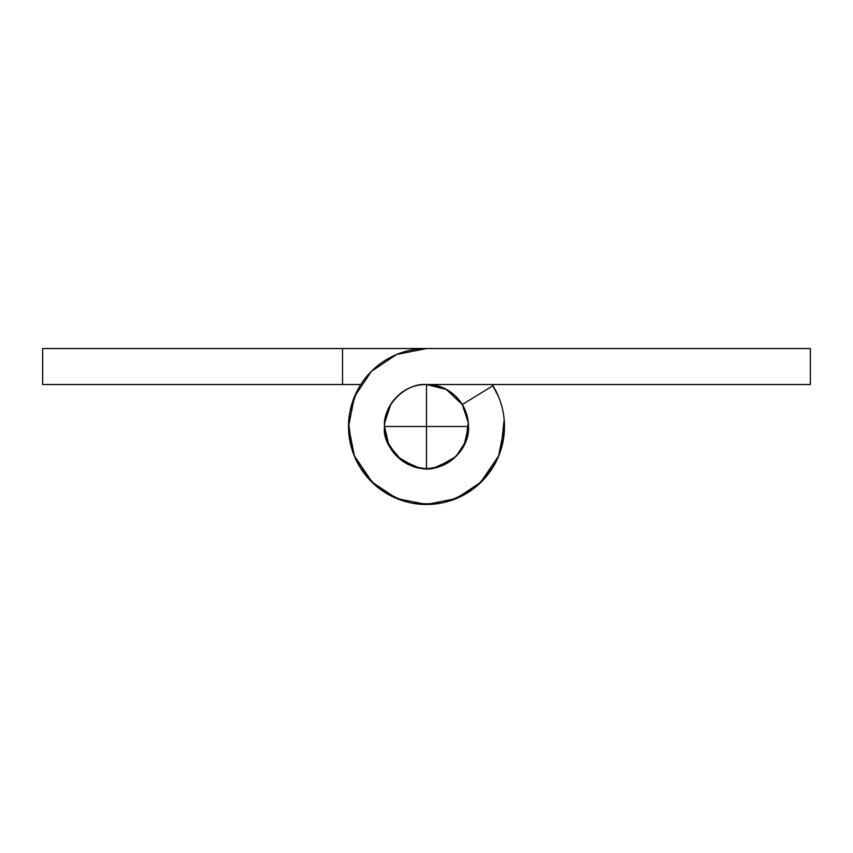 <?xml version="1.0" encoding="UTF-8"?>
<svg xmlns="http://www.w3.org/2000/svg" width="853" height="853" viewBox="0 0 853 853"><rect width="100%" height="100%" fill="white"/><g stroke="black" fill="none" stroke-linecap="round" stroke-linejoin="round"><path stroke-width="1.28" d="M496.307 461.217C501.745 450.288 504.464 438.709 504.464 426.5A77.964 77.964 0 0 1 426.5 504.464A77.964 77.964 0 0 1 348.536 426.5L354.464 456.334L371.364 481.636L396.666 498.536L426.5 504.464L456.334 498.536L481.636 481.636L498.536 456.334L504.475 426.5A77.964 77.964 0 0 1 405.314 501.532A77.964 77.964 0 0 1 360.051 385.716M42.65 348.536L426.5 348.536L42.65 348.536L42.65 384.522L342.533 384.522L42.65 384.522L42.65 348.536M360.787 384.522L342.533 384.522L360.787 384.522M342.533 384.511L342.533 348.536L342.533 384.511M468.468 425.178L468.489 426.5A41.989 41.989 0 0 0 462.283 404.535A41.989 41.989 0 0 1 468.489 426.5C466.175 448.028 455.982 461.494 437.909 466.9C415.304 476.731 381.206 450.928 384.511 426.5C382.634 405.729 405.729 382.634 426.5 384.511C438.09 384.511 447.985 388.616 456.184 396.816L462.358 404.493L456.184 396.816C447.985 388.616 438.09 384.511 426.5 384.511C414.91 384.511 405.015 388.616 396.816 396.816C405.015 388.616 414.91 384.511 426.5 384.511A41.989 41.989 0 0 1 468.489 426.5L467.775 434.273M464.885 443.507L458.37 453.86M357.386 390.386L350.05 411.093M348.621 422.683L352.076 449.776M354.144 455.555L372.846 483.075M380.214 489.259L401.411 500.327M413.428 503.377L434.774 504.038M447.569 501.575L466.964 493.162M477.243 485.709L492.16 468.574M498.536 396.666L492.213 384.522M426.5 384.522L810.35 384.522L426.5 384.522L426.5 426.5L384.522 426.5C382.634 447.271 405.729 470.366 426.5 468.478L426.5 384.522L446.311 389.48L462.283 404.535L492.949 385.716A77.964 77.964 0 0 1 504.464 426.5A77.964 77.964 0 0 0 492.949 385.716L462.283 404.535L468.318 422.768L465.599 441.779L456.184 456.184C464.384 447.985 468.489 438.09 468.489 426.5L464.096 445.191M454.777 457.539L451.834 459.98L434.273 467.753L428.995 468.414M423.355 468.382L415.091 466.9L397.338 456.707M456.184 456.184C447.985 464.384 438.09 468.489 426.5 468.489C414.91 468.489 405.015 464.384 396.816 456.184L387.401 441.779L384.596 429.347M384.532 425.178L384.682 422.768L390.717 404.535M810.35 348.536L426.5 348.536L396.666 354.464L371.364 371.364L354.464 396.666L348.536 426.5A77.964 77.964 0 0 1 426.5 348.536L810.35 348.536L810.35 384.522L810.35 348.536M426.5 468.489A41.989 41.989 0 0 1 396.816 456.184C388.616 447.985 384.511 438.09 384.511 426.5C384.511 414.91 388.616 405.015 396.816 396.816M468.478 426.5C470.366 447.271 447.271 470.366 426.5 468.478L426.5 426.5L468.478 426.5L384.522 426.5L388.904 445.191L401.166 459.98L418.727 467.753L424.005 468.414M429.645 468.382L437.909 466.9L455.662 456.707M504.166 419.569L500.924 449.776M498.856 455.555L480.154 483.075M472.786 489.259L451.589 500.327M439.572 503.377L418.226 504.038M405.431 501.575L386.036 493.162M375.757 485.709L360.84 468.574M356.693 461.217C351.255 450.288 348.536 438.709 348.536 426.5L354.464 396.666M396.816 456.184A41.989 41.989 0 0 1 384.575 428.728"/></g></svg>
